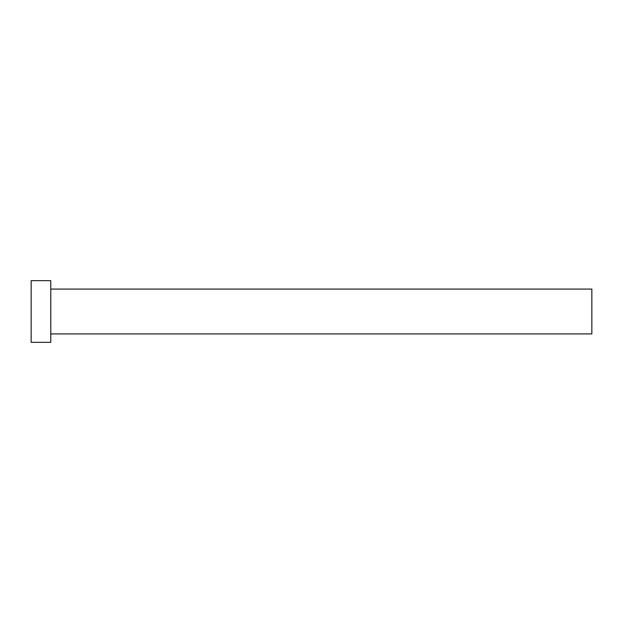 <?xml version="1.0" encoding="UTF-8"?>
<svg xmlns="http://www.w3.org/2000/svg" width="623" height="623" viewBox="0 0 623 623"><rect width="100%" height="100%" fill="white"/><g stroke="black" fill="none" stroke-linecap="round" stroke-linejoin="round"><path stroke-width="0.93" d="M50.775 289.072L591.85 289.072L591.85 333.928L50.775 333.928M50.775 311.5L50.775 342.339L31.15 342.339L31.15 280.661L50.775 280.661L50.775 311.5"/></g></svg>
